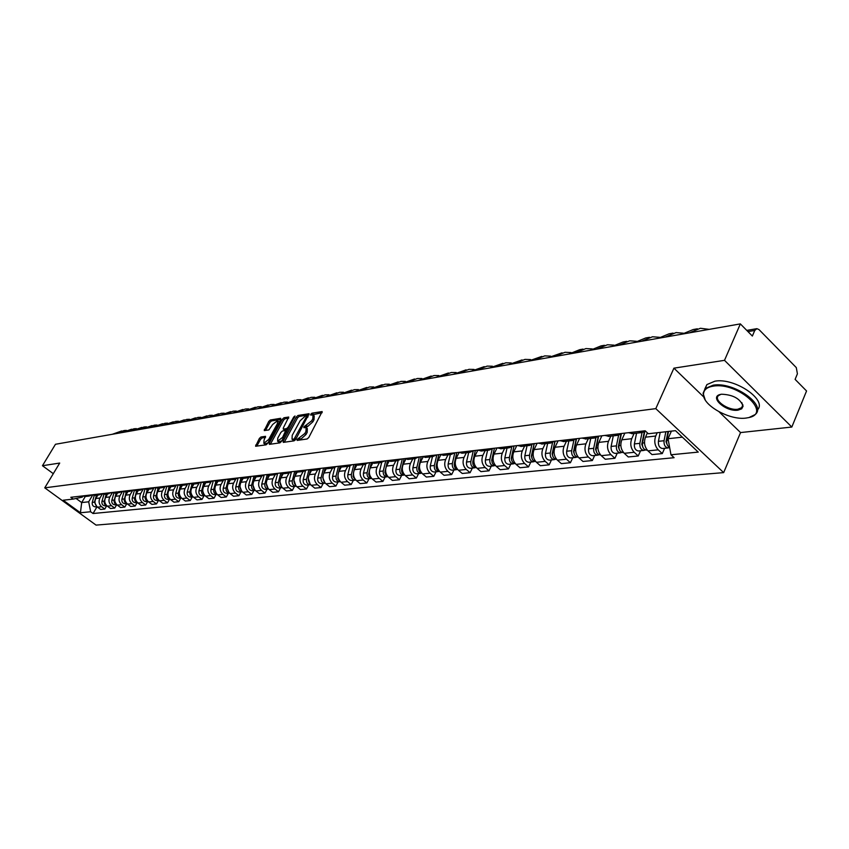 <?xml version="1.0" encoding="UTF-8"?>
<svg xmlns="http://www.w3.org/2000/svg" width="849" height="849" viewBox="0 0 849 849"><rect width="100%" height="100%" fill="white"/><g stroke="black" fill="none" stroke-linecap="round" stroke-linejoin="round"><path stroke-width="1.27" d="M297.044 439.538L297.171 440.408L307.115 438.986L308.803 437.468L322.174 411.563L311.923 413.187L310.755 414.238L310.723 415.065L312.984 414.928L312.825 418.727L311.721 420.775L303.921 426.845L303.889 427.684L306.118 427.567L305.958 431.419L304.844 433.478L297.044 439.538M260.961 436.98L259.37 438.424L255.602 446.266L266.087 444.834L267.7 443.369L280.828 419.48L280.669 418.302L270.332 420L268.751 421.444L264.262 430.581L268.868 429.923L272.667 424.479L277.559 420.637L277.358 423.736L268.719 439.442L263.837 443.295L264.039 440.132L265.557 436.344L260.961 436.98L262.139 437.925L260.547 439.368L256.801 446.149M719.103 411.829L740.551 432.566L791.82 427.047L724.505 360.337L673.926 368.158L655.799 408.634L44.753 487.835L59.706 463.055L42.45 465.719L55.472 444.271L740.36 323.894L752.352 336.055L754.761 330.452L747.969 331.609M724.505 360.337L740.36 323.894M283.142 441.151L283.301 442.382L294.094 440.843L295.76 439.347L309.078 413.707L297.978 415.469L296.343 416.955L283.142 441.151L284.277 442.244M279.915 442.86L269.388 444.356L269.239 443.146L282.377 419.226L283.991 417.761L288.734 417.039L283.343 427.917L283.279 429.095L286.527 428.649L288.161 427.174L293.701 417.018L295.017 415.989L281.56 441.374L279.915 442.86M791.82 427.047L806.55 390.975L795.11 379.376L797.402 373.815L796.298 367.596L758.995 329.582L756.884 328.669L754.761 330.452M740.551 432.566L723.666 472.617L96.064 525.106L44.753 487.835M42.45 465.719L53.296 473.668M645.495 431.101L642.046 432.544L638.639 431.515M647.405 432.873L645.484 437.182C643.669 442.414 644.497 446.977 647.978 450.883L658.24 449.832C654.759 445.905 653.921 441.3 655.725 436.036L657.2 432.735M658.24 449.832L662.284 453.578L664.618 448.293M628.43 432.703L632.622 433.627M647.978 450.883L652.011 454.597L662.284 453.578M621.977 433.446L618.125 435.293L614.729 434.285M640.56 450.777L638.236 455.977L634.214 452.294C630.743 448.421 629.916 443.9 631.73 438.71L634.097 433.457M604.838 435.431L609.009 436.333M624.843 433.117L621.808 439.824C619.993 444.972 620.81 449.471 624.27 453.302L628.281 456.964L638.236 455.977M598.789 436.131L594.937 437.957L591.562 436.97M617.244 453.175L614.92 458.29L610.93 454.671C607.481 450.872 606.664 446.415 608.478 441.31L610.845 436.121M581.979 438.084L586.128 438.965M601.888 435.77L598.853 442.382C597.049 447.455 597.855 451.88 601.294 455.658L605.273 459.256L614.92 458.29M576.301 438.742L572.481 440.535L569.117 439.57M594.65 455.499L592.326 460.54L588.357 456.974C584.94 453.239 584.133 448.856 585.937 443.825L588.304 438.71M559.831 440.652L563.959 441.512M579.644 438.349L576.609 444.865C574.805 449.864 575.611 454.215 579.018 457.929L582.976 461.474L592.326 460.54M554.503 441.268L550.704 443.04L547.361 442.096M572.725 457.749L570.422 462.726L566.474 459.213C563.078 455.531 562.282 451.212 564.086 446.256L566.442 441.225M538.351 443.136L542.458 443.985M558.058 440.854L555.034 447.264C553.23 452.199 554.026 456.486 557.411 460.147L561.348 463.628L570.422 462.726M533.363 443.709L529.574 445.46L526.253 444.536M551.468 459.935L549.154 464.838L545.238 461.389C541.864 457.76 541.078 453.515 542.882 448.622L545.228 443.666M517.519 445.545L521.594 446.383M537.109 443.284L534.095 449.609C532.302 454.459 533.076 458.683 536.451 462.291L540.357 465.719L549.154 464.838M512.838 446.086L509.071 447.816L505.771 446.914M530.816 462.058L528.524 466.897L524.629 463.49C521.275 459.925 520.501 455.733 522.294 450.925L524.64 446.033M497.291 447.89L501.345 448.707M516.776 445.629L513.772 451.87C511.979 456.656 512.754 460.827 516.096 464.371L519.97 467.746L528.524 466.897M492.919 448.399L489.162 450.108L485.893 449.217M510.769 464.116L508.487 468.881L504.614 465.539C501.292 462.026 500.517 457.898 502.311 453.154L504.646 448.325M477.647 450.161L481.68 450.968M497.026 447.922L494.033 454.077C492.24 458.8 493.004 462.896 496.325 466.388L500.178 469.709L508.487 468.881M473.562 450.639L469.837 452.326L466.579 451.445M491.295 466.122L489.013 470.824L485.172 467.534C481.871 464.074 481.107 459.999 482.901 455.319L485.225 450.554M458.566 452.379L462.567 453.164M477.785 450.246L474.846 456.21C473.063 460.869 473.816 464.912 477.117 468.351L480.937 471.63L489.013 470.824M454.746 452.814L451.042 454.48L447.805 453.621M472.362 468.064L470.091 472.702L466.281 469.465C462.992 466.059 462.249 462.036 464.032 457.42L466.345 452.729M440.026 454.523L444.006 455.297M459.012 452.623L456.2 458.29C454.427 462.885 455.17 466.876 458.439 470.261L462.249 473.487L470.091 472.702M436.46 454.937L432.778 456.582L429.562 455.733M453.96 469.964L451.689 474.538L447.901 471.344C444.643 467.979 443.9 464.021 445.683 459.468L447.996 454.831M421.995 456.613L425.954 457.367M440.78 454.905L438.073 460.317C436.301 464.849 437.033 468.786 440.281 472.118L444.059 475.302L451.689 474.538M418.684 456.995L415.023 458.619L411.829 457.791M436.057 471.8L433.797 476.321L430.04 473.169C426.803 469.858 426.071 465.952 427.832 461.453L430.135 456.889M404.464 458.64L408.39 459.383M423.046 457.112L420.435 462.281C418.663 466.759 419.395 470.633 422.622 473.922L426.368 477.053L433.797 476.321M401.386 459.001L397.735 460.604L394.562 459.787M418.631 473.593L416.381 478.051L412.646 474.952C409.43 471.683 408.709 467.831 410.47 463.395L412.763 458.885M387.409 460.614L391.304 461.347M405.801 459.235L403.264 464.201C401.503 468.606 402.224 472.437 405.429 475.684L409.154 478.772L416.381 478.051M384.544 460.954L380.925 462.535L377.773 461.739M401.673 475.344L399.433 479.738L395.719 476.682C392.535 473.455 391.813 469.656 393.575 465.273L395.857 460.827M370.801 462.546L374.674 463.257M389.012 461.272L386.56 466.059C384.799 470.42 385.52 474.198 388.693 477.393L392.397 480.438L399.433 479.738M368.148 462.854L364.55 464.424L361.419 463.628M385.149 477.042L382.92 481.383L379.238 478.358C376.075 475.185 375.364 471.439 377.115 467.109L379.386 462.716M354.627 464.414L358.48 465.114M372.679 463.246L370.281 467.873C368.54 472.182 369.241 475.907 372.403 479.059L376.075 482.062L382.92 481.383M352.176 464.7L348.599 466.25L345.49 465.475M369.06 478.687L366.842 482.985L363.192 480.003C360.04 476.873 359.35 473.169 361.09 468.903L363.351 464.562M338.878 466.239L342.699 466.929M356.771 465.156L354.426 469.646C352.696 473.891 353.386 477.573 356.527 480.683L360.167 483.643L366.842 482.985M336.618 466.504L333.063 468.032L329.974 467.268M353.386 480.301L351.178 484.546L347.549 481.606C344.429 478.518 343.728 474.856 345.469 470.643L347.719 466.356M325.263 483.166L324.658 483.261C321.941 482.816 320.752 480.969 321.092 477.711L323.533 468.022L327.332 468.701M341.277 467.003L338.984 471.365C337.244 475.567 337.934 479.197 341.054 482.264L344.673 485.193L351.178 484.546M321.463 468.255L317.929 469.773L314.862 469.019M338.104 481.871L335.907 486.063L332.299 483.166C329.2 480.109 328.521 476.512 330.24 472.341L332.479 468.107M308.58 469.752L312.347 470.42M326.175 468.786L323.915 473.042C322.196 477.191 322.875 480.778 325.963 483.813L329.561 486.689L335.907 486.063M306.68 469.975L303.167 471.471L300.122 470.728M323.204 483.41L321.018 487.549L317.43 484.683C314.363 481.67 313.684 478.114 315.404 473.997L317.632 469.815M293.987 471.439L297.734 472.097M311.466 470.505L309.227 474.687C307.518 478.783 308.187 482.328 311.254 485.31L314.82 488.164L321.018 487.549M292.258 471.641L288.766 473.126L285.742 472.394M308.665 484.906L306.489 488.992L302.934 486.169C299.877 483.198 299.209 479.674 300.917 475.61L303.135 471.471L297.033 472.182M279.767 473.084L283.492 473.731M297.118 472.171L294.9 476.278C293.192 480.332 293.86 483.824 296.906 486.785L300.45 489.586L306.489 488.992M278.196 473.264L274.726 474.74L271.722 474.018M294.476 486.36L292.321 490.404L288.787 487.613C285.752 484.683 285.094 481.203 286.792 477.191L289 473.105M265.886 474.697L269.589 475.334M283.12 473.774L280.923 477.838C279.225 481.839 279.883 485.299 282.908 488.217L286.421 490.987L292.321 490.404M264.464 474.856L261.025 476.31L258.032 475.599M280.637 487.782L278.483 491.773L274.98 489.024C271.977 486.127 271.319 482.699 273.007 478.73L275.203 474.697M252.344 476.257L256.016 476.894M269.462 475.344L267.276 479.367C265.588 483.314 266.236 486.732 269.239 489.608L272.731 492.346L278.483 491.773M251.071 476.406L247.643 477.849L244.682 477.149M267.127 489.173L264.984 493.12L261.503 490.404C258.521 487.538 257.863 484.153 259.55 480.226L261.736 476.225M239.131 477.796L242.772 478.412M256.133 476.873L253.957 480.852C252.27 484.758 252.917 488.133 255.899 490.977L259.37 493.683L264.984 493.12M237.985 477.923L234.589 479.356L231.639 478.656M253.925 490.531L251.792 494.436L248.343 491.751C245.382 488.928 244.735 485.575 246.412 481.691L248.598 477.722M226.216 479.292L229.835 479.897M243.111 478.369L240.946 482.306C239.269 486.159 239.906 489.502 242.867 492.303L246.306 494.978L251.792 494.436M225.208 479.409L221.833 480.821L218.904 480.131M241.031 491.858L238.919 495.71L235.491 493.067C232.541 490.276 231.904 486.955 233.581 483.123L235.767 479.154M213.608 480.746L217.195 481.351M230.387 479.834L228.232 483.718C226.566 487.538 227.203 490.839 230.143 493.609L233.56 496.251L238.919 495.71M212.728 480.852L209.363 482.253L206.466 481.574M228.445 493.152L226.333 496.962L222.926 494.351C220.008 491.592 219.371 488.313 221.037 484.524L223.245 480.555M203.76 482.848L201.68 490.595L198.931 490.881L201.287 482.179L204.853 482.763M217.96 481.266L215.816 485.108C214.16 488.875 214.786 492.133 217.694 494.882L221.09 497.493L226.333 496.962M200.523 482.264L197.191 483.643L194.304 482.985M216.124 494.415L214.033 498.193L210.648 495.604C207.75 492.876 207.124 489.64 208.78 485.893L211.008 481.903M189.242 483.569L192.787 484.153M205.808 482.657L203.675 486.456C202.03 490.191 202.646 493.418 205.543 496.124L208.907 498.703L214.033 498.193M188.605 483.643L185.284 485.012L182.418 484.365M204.089 495.657L202.009 499.392L198.655 496.824C195.769 494.139 195.153 490.934 196.798 487.23L199.059 483.208M177.473 484.938L180.996 485.511M193.922 484.026L191.81 487.782C190.165 491.475 190.781 494.659 193.657 497.344L197 499.881L202.009 499.392M176.942 484.991L173.652 486.35L170.808 485.702M192.32 496.867L190.25 500.56L186.918 498.034C184.053 495.37 183.448 492.197 185.082 488.536L187.374 484.461M165.969 486.265L169.46 486.827M182.312 485.352L180.2 489.077C178.566 492.728 179.181 495.88 182.036 498.533L185.358 501.048L190.25 500.56M165.544 486.318L162.265 487.655L159.442 487.018M180.816 498.055L178.757 501.706L175.446 499.201C172.602 496.569 171.997 493.439 173.62 489.809L175.966 485.681M154.709 487.57L158.19 488.133M170.946 486.657L168.855 490.34C167.232 493.959 167.826 497.068 170.66 499.69L173.96 502.183L178.757 501.706M154.38 487.613L151.133 488.939L148.331 488.313M169.556 499.212L167.497 502.82L164.218 500.348C161.395 497.747 160.79 494.649 162.414 491.062L164.812 486.848M143.704 488.844L147.153 489.395M159.824 487.942L157.744 491.582C156.131 495.158 156.725 498.236 159.538 500.825L162.817 503.287L167.497 502.82M143.47 488.875L140.244 490.191L137.453 489.565M158.53 500.348L156.492 503.913L153.234 501.472C150.432 498.904 149.838 495.837 151.44 492.282L153.913 487.973M132.922 490.096L136.349 490.637M148.946 489.194L146.877 492.791C145.264 496.336 145.858 499.382 148.649 501.939L151.907 504.37L156.492 503.913M137.188 502.534L135.171 506.036L131.945 503.648C129.186 501.133 128.602 498.14 130.194 494.649L132.837 490.106L129.579 491.412L126.819 490.807M147.747 501.451L145.72 504.985L142.473 502.576C139.692 500.029 139.109 496.994 140.711 493.481L143.269 489.035M122.383 491.316L125.779 491.847M138.291 490.414L136.233 493.98C134.641 497.482 135.224 500.496 137.994 503.033L141.231 505.442L145.72 504.985M122.33 491.316L119.147 492.611L116.398 492.006M101.944 493.683L104.671 494.277L112.079 492.526L115.432 493.036M127.87 491.613L125.822 495.147C124.23 498.607 124.814 501.589 127.562 504.094L130.767 506.482L135.171 506.036M108.927 493.789L106.199 493.195M126.841 503.606L124.835 507.065L121.64 504.709C118.902 502.215 118.319 499.244 119.911 495.805L122.489 491.369M104.671 494.277L105.308 494.203M117.65 492.781L115.613 496.283C114.042 499.711 114.615 502.661 117.342 505.144L120.537 507.5L124.835 507.065M102.018 493.715L98.919 494.935L96.213 494.351M113.872 493.078L111.835 500.284C111.495 502.969 112.535 504.476 114.965 504.826L116.748 504.635L114.721 508.073L111.548 505.739C108.831 503.277 108.258 500.337 109.829 496.93L112.333 492.643M92.053 494.829L95.385 495.338M107.653 493.938L105.626 497.397C104.056 500.793 104.629 503.712 107.335 506.163L110.508 508.498L114.721 508.073M92.159 494.882L89.124 496.06L86.428 495.476M103.96 494.267L101.944 501.345C101.615 504.009 102.644 505.505 105.053 505.845L106.751 505.664L104.809 509.06L101.657 506.747C98.951 504.306 98.388 501.409 99.959 498.023L102.389 493.885M82.353 495.954L85.664 496.463M97.847 495.063L95.841 498.49C94.271 501.855 94.844 504.741 97.539 507.171L100.681 509.474L104.809 509.06M671.4 431.122L668.046 438.721L682.373 437.161M76.07 498.469L81.695 502.566L88.689 501.801L90.641 511.756L80.432 512.754L63.176 500.22L73.258 499.074L70.807 497.291L645.134 430.772L648.339 433.743L675.464 430.655L698.249 452.103L670.975 454.777L668.046 438.721M90.641 511.756L93.05 513.518L674.106 457.696L670.975 454.777M655.799 408.634L723.666 472.617M673.926 368.158L703.747 396.982M85.271 496.506L81.695 502.566L80.432 512.754M82.852 496.177L82.289 497.121L73.258 499.074M88.689 501.801L92.647 495.094M97.019 506.747L93.05 513.518M298.434 440.228L300.695 439.283L306.054 434.465L304.844 433.478M306.563 427.917L307.327 428.543L307.168 432.406L306.054 434.465M313.419 415.288L314.183 415.914L314.024 419.714L312.92 421.762L307.571 426.58L305.332 427.503M322.164 412.699L312.177 414.864M309.057 414.832L299.166 416.435L297.532 417.92L284.341 442.117M294.115 439.071L306.956 415.755L305.438 415.957L300.153 420.743L292.215 435.346L292.024 439.198L294.115 439.071L295.282 440.015M292.809 439.835L293.987 440.238L292.778 439.262M295.25 440.058L293.987 440.238M288.702 418.143L285.168 418.716L283.555 420.181L270.375 444.218M284.277 429.732L288.044 429.498M277.803 438.052L277.612 441.247L282.6 437.341L285.731 430.549L282.484 430.984L280.86 432.459L277.803 438.052M278.472 441.936L281.879 440.79M286.941 431.515L285.858 430.645M265.535 437.415L262.139 437.925M264.697 443.985L267.955 442.913M279.225 422.388L277.888 420.902M280.86 419.417L271.51 420.945L269.918 422.388L265.472 430.443M668.014 431.504L665.998 441.671L667.303 444.982M665.839 431.748L664.056 440.727C663.759 444.908 665.117 447.317 668.142 447.932L669.638 447.444C667.325 446.086 666.359 443.751 666.741 440.429L668.524 431.451M660.193 432.396L658.41 441.331C658.102 445.502 659.461 447.901 662.485 448.516L662.889 448.474M667.717 435.526L666.805 437.606M689.43 332.84L700.393 328.266L709.212 329.37M682.193 334.113L693.145 329.561L697.369 328.807M644.274 431.95L641.78 444.26L642.98 447.476M631.836 433.712L642.046 432.544L639.859 443.327C639.552 447.455 640.899 449.821 643.913 450.426L645.389 449.959M636.57 433.17L634.383 443.921C634.076 448.028 635.423 450.384 638.427 450.989L638.841 450.946M643.255 439.092L642.47 440.854M644.762 431.653L642.46 443.051C642.152 447.179 643.51 449.556 646.514 450.161L646.927 450.119M620.874 434.38L618.327 446.776L619.42 449.874M618.603 435.25L616.416 445.863C616.109 449.917 617.446 452.252 620.439 452.846L621.871 452.4M613.296 435.845L611.11 446.436C610.802 450.479 612.14 452.793 615.122 453.387L615.536 453.345M619.568 442.499L618.91 443.974M621.309 434.072L618.932 445.587C618.624 449.652 619.961 451.986 622.964 452.581L623.368 452.538M665.149 337.106L676.08 332.585L683.413 333.211M658.134 338.348L669.044 333.827L673.055 333.116M641.621 341.245L652.499 336.766L659.556 337.308M634.819 342.444L645.686 337.976L649.496 337.297M713.319 386.136C707.058 387.144 703.779 389.787 703.481 394.053C702.272 405.132 729.662 420.552 746.059 418.069L748.754 417.591C772.431 413.038 737.707 381.817 713.319 386.136M705.179 399.815L703.068 393.31L705.179 388.545L713.149 385.191C733.472 381.392 767.135 405.047 755.186 414.545L749.051 417.517M721.597 394.212C733.154 394.721 740.317 398.722 743.087 406.193L741.686 408.836L737.961 410.173C725.821 412.115 708.724 396.854 720.451 394.424L721.597 394.212M720.939 394.318L718.477 395.613C713.096 400.091 728.325 410.799 737.792 409.239L741.676 407.679L742.663 405.451L741.867 402.734M704.829 388.916L706.92 384.576L714.89 381.19C734.714 377.434 767.899 400.123 757.329 410.046M768.069 338.825L778.989 349.958M598.227 436.662L595.595 449.206L596.571 452.199M595.892 437.829L593.695 448.314C593.377 452.305 594.714 454.597 597.685 455.181L599.086 454.756M590.745 438.434L588.548 448.866C588.23 452.846 589.567 455.128 592.538 455.711L592.942 455.669M596.614 445.767L596.062 446.967M598.587 436.333L596.136 448.049C595.818 452.05 597.155 454.342 600.137 454.926L600.137 454.926M576.269 438.774L573.553 451.572L574.423 454.438M573.882 440.281L571.664 450.692C571.345 454.629 572.661 456.879 575.622 457.452L576.991 457.049M568.872 440.949L566.676 451.222C566.357 455.149 567.673 457.399 570.634 457.961L571.027 457.919M574.359 448.898L573.924 449.843M576.524 438.71L574.03 450.426C573.712 454.374 575.038 456.635 577.999 457.208L577.999 457.208M554.896 441.215L552.168 453.865L552.932 456.592M552.529 442.626L550.29 452.995C549.961 456.868 551.277 459.097 554.227 459.649L555.543 459.277M547.647 443.39L545.451 453.515C545.122 457.378 546.427 459.596 549.377 460.147L549.77 460.105M552.763 451.901L552.434 452.613M555.076 441.193L552.582 452.74C552.264 456.635 553.58 458.853 556.519 459.415L556.519 459.415M618.804 345.256L629.64 340.82L636.442 341.287M612.203 346.413L623.039 341.998L626.647 341.351M596.667 349.151L607.47 344.758L614.007 345.15M590.267 350.276L601.05 345.893L604.488 345.288M575.187 352.919L585.937 348.578L592.241 348.918M568.979 354.012L579.708 349.682L582.966 349.109M534.138 443.624L531.41 456.083L532.079 458.683M531.824 444.855L529.543 455.234C529.214 459.054 530.519 461.24 533.448 461.792L534.743 461.432M527.038 445.757L524.841 455.733C524.512 459.542 525.818 461.729 528.736 462.27L529.139 462.227M534.265 443.613L531.771 454.99C531.453 458.821 532.748 461.007 535.677 461.559L535.677 461.559M554.333 356.591L565.031 352.293L571.112 352.568M548.295 357.652L562.08 352.813M513.985 445.958L511.257 458.237L511.82 460.699M511.724 446.988L509.4 457.399C509.071 461.166 510.366 463.321 513.274 463.862L514.536 463.522M507.033 448.049L504.837 457.898C504.508 461.654 505.792 463.798 508.7 464.329L509.103 464.286M514.059 445.948L511.565 457.165C511.225 460.88 512.499 463.034 515.354 463.639M534.074 360.146L544.729 355.89L550.587 356.124M528.216 361.175L541.789 356.41M491.826 460.031L492.144 462.652M491.677 460.338L494.405 448.23M492.208 449.004L489.831 459.511C489.502 463.225 490.786 465.348 493.683 465.878L494.914 465.549M487.591 450.288L485.395 459.988C485.066 463.692 486.35 465.804 489.236 466.334L489.629 466.292M494.426 448.219L491.942 459.288C491.592 462.864 492.802 464.987 495.583 465.655M514.388 363.605L524.99 359.392L530.646 359.583M508.689 364.614L522.061 359.912M472.776 461.824L473.02 464.52M473.254 450.925L470.824 461.559C470.484 465.231 471.757 467.321 474.633 467.831L475.833 467.523M468.701 452.453L466.504 462.026C466.175 465.677 467.438 467.767 470.314 468.277L470.707 468.245M475.355 450.437L472.861 461.347C472.5 464.796 473.668 466.886 476.363 467.619M495.254 366.97L505.802 362.799L511.268 362.947M489.714 367.946L502.895 363.319M454.194 464.17L454.417 466.313M454.82 452.814L452.337 463.554C451.997 467.173 453.26 469.232 456.115 469.741L457.293 469.444M450.331 454.565L448.145 464.01C447.805 467.608 449.068 469.667 451.923 470.176L452.305 470.134M456.804 452.581L454.321 463.342C453.95 466.663 455.064 468.722 457.675 469.518M476.65 370.238L487.135 366.11L492.409 366.227M471.259 371.193L484.238 366.63M436.153 466.345L436.333 468.011M436.832 454.894L434.359 465.496C434.019 469.062 435.272 471.089 438.105 471.588L439.251 471.312M432.459 456.613L430.273 465.931C429.934 469.486 431.186 471.513 434.019 472.012L434.412 471.97M438.774 454.671L436.29 465.284C435.908 468.489 436.98 470.516 439.495 471.354M458.545 373.422L468.977 369.336L474.071 369.421M453.292 374.345L466.101 369.846M418.599 468.51L418.716 469.593M419.342 456.921L416.859 467.385C416.519 470.898 417.761 472.904 420.584 473.392L421.709 473.126M415.076 458.619L412.89 467.81C412.55 471.322 413.792 473.317 416.615 473.806L416.997 473.763M421.221 456.698L418.748 467.183C418.355 470.272 419.385 472.256 421.815 473.148M440.918 376.521L451.297 372.478L456.221 372.531M435.813 377.423L448.442 372.976M402.309 458.895L399.837 469.221C399.497 472.691 400.728 474.665 403.53 475.143L404.612 474.899M398.149 460.572L395.974 469.635C395.634 473.095 396.865 475.069 399.667 475.546L400.049 475.504M404.145 458.683L401.673 469.019C401.28 471.991 402.256 473.954 404.602 474.878M423.768 379.535L434.083 375.523L438.848 375.566M418.79 380.416L431.239 376.033M385.722 460.816L383.26 471.004C382.92 474.432 384.141 476.385 386.932 476.851L387.908 476.639M381.668 462.45L379.492 471.407C379.153 474.824 380.373 476.767 383.154 477.244L383.536 477.202M387.494 460.667L384.905 472.384L385.966 475.27L387.844 476.565M407.053 382.474L417.315 378.505L421.921 378.516M402.214 383.324L414.492 379.004M369.57 462.684L367.108 472.744C366.768 476.13 367.988 478.051 370.748 478.518L371.639 478.348M365.622 464.265L363.446 473.148C363.107 476.512 364.317 478.433 367.076 478.9L367.458 478.857M371.236 462.779L368.71 474.082L369.442 476.491L371.512 478.21M390.773 385.34L400.983 381.403L405.44 381.403M386.051 386.168L398.17 381.901M353.831 464.509L351.38 474.442C351.04 477.785 352.239 479.685 354.988 480.141L355.784 479.993M349.99 466.005L347.803 474.835C347.464 478.157 348.663 480.056 351.412 480.502L351.783 480.47M355.413 464.796L353.895 470.919M353.598 472.161L353.078 476.714L355.604 479.791M374.908 388.12L385.053 384.226L389.373 384.204M370.313 388.927L382.262 384.724M338.486 466.281L336.045 476.098C335.705 479.398 336.894 481.266 339.632 481.723L340.332 481.606M334.761 467.682L332.564 476.469C332.224 479.759 333.413 481.627 336.14 482.073L336.512 482.041M339.982 466.738L338.655 472.055M338.061 474.464L337.817 478.751L340.099 481.341M359.445 390.837L369.527 386.985L373.709 386.942M354.956 391.633L366.747 387.473M319.914 469.295L317.696 478.072C317.356 481.319 318.534 483.166 321.251 483.612L321.622 483.569M324.955 468.595L323.745 473.392M322.97 476.491L322.705 477.541L324.976 482.848M344.354 393.49L354.383 389.67L358.427 389.617M339.982 394.265L351.624 390.158M308.887 469.911L306.521 479.282C306.171 482.497 307.349 484.323 310.044 484.758L310.575 484.694M305.438 470.845L303.199 479.643C302.86 482.848 304.038 484.673 306.722 485.108L307.094 485.066M310.299 470.399L309.185 474.771M308.272 478.39L310.225 484.301M329.645 396.08L339.611 392.291L343.527 392.227M325.369 396.833L336.862 392.779M294.614 471.736L292.289 480.821C291.95 483.994 293.117 485.798 295.792 486.222L296.237 486.18M291.324 472.341L289.053 481.171C288.713 484.333 289.88 486.137 292.555 486.562L292.916 486.519M296.004 472.129L294.974 476.151M293.945 480.194L295.834 485.724M315.276 398.606L325.199 394.849L328.988 394.774M311.116 399.338L322.461 395.337M280.679 473.498L278.408 482.317C278.069 485.458 279.225 487.23 281.889 487.655L282.25 487.623M277.549 473.774L275.256 482.657C274.906 485.787 276.063 487.559 278.727 487.984L279.088 487.942M282.059 473.795L281.104 477.509M279.968 481.924L281.783 487.103M301.268 401.068L311.116 397.353L314.799 397.268M297.192 401.779L308.399 397.831M267.085 475.196L264.856 483.771C264.517 486.88 265.663 488.642 268.305 489.056L268.592 489.024M264.113 475.153L261.779 484.11C261.439 487.199 262.585 488.96 265.217 489.374L265.578 489.332M268.454 475.419L267.562 478.847M266.331 483.58L268.072 488.44M287.578 403.477L297.373 399.783L300.939 399.699M283.598 404.166L294.677 400.272M253.819 476.83L251.633 485.204C251.283 488.271 252.429 490.011 255.05 490.414L255.252 490.404M250.996 476.48L248.619 485.532C248.279 488.589 249.415 490.319 252.036 490.722L252.397 490.69M255.167 476.979L254.339 480.163M253.023 485.193L254.668 489.735M274.206 405.822L283.948 402.171L287.408 402.076M270.322 406.501L281.263 402.649M240.861 478.412L238.707 486.594C238.357 489.629 239.492 491.348 242.103 491.751L242.23 491.741M238.145 477.902L235.767 486.912C235.417 489.937 236.553 491.645 239.153 492.049L239.514 492.017M242.198 478.475L241.413 481.447M240.023 486.785L241.583 490.998M261.152 408.114L270.831 404.495L274.185 404.4M257.353 408.783L268.167 404.973M228.211 479.94L226.078 487.963C225.738 490.955 226.863 492.653 229.453 493.046L229.495 493.046M225.579 479.367L223.202 488.271C222.863 491.253 223.987 492.951 226.577 493.343L226.927 493.311M229.538 479.929L228.795 482.71M227.33 488.345L228.795 492.218M248.386 410.364L258.011 406.777L261.259 406.66M244.682 411.012L255.358 407.244M215.848 481.415L213.736 489.289C213.396 492.24 214.5 493.916 217.057 494.32L214.627 494.574M213.29 480.789L210.934 489.586C210.584 492.547 211.698 494.224 214.277 494.606M217.153 481.351L216.463 483.941M214.946 489.884L216.283 493.396M235.916 412.55L245.478 408.995L248.63 408.889M232.286 413.187L242.846 409.462M201.68 490.595C201.33 493.46 202.402 495.116 204.906 495.561L202.593 495.816M198.931 490.881C198.592 493.81 199.695 495.466 202.253 495.848M205.055 482.741L204.407 485.161M202.837 491.412L204.047 494.521M223.712 414.694L233.22 411.171L236.287 411.054M220.167 415.32L230.599 411.638M191.959 484.238L189.889 491.858C189.529 494.659 190.569 496.294 193.01 496.782M189.497 483.697L187.205 492.155C186.854 495.041 187.958 496.676 190.494 497.058L190.834 497.015M193.222 484.1L192.617 486.35M191.014 492.919L192.076 495.614M211.794 416.795L221.239 413.304L224.21 413.176M208.323 417.4L218.639 413.76M180.412 485.575L178.354 493.11C177.993 495.827 179.001 497.45 181.389 497.97M177.972 485.172L175.722 493.386C175.382 496.251 176.475 497.864 178.99 498.236L179.341 498.204M181.654 485.437L181.081 487.528M179.468 494.436L180.349 496.633M200.12 418.844L209.512 415.384L212.399 415.257M196.735 419.438L206.923 415.84M169.11 486.87L167.073 494.32C166.701 496.973 167.688 498.575 170.012 499.127M166.701 486.594L164.504 494.596C164.154 497.429 165.237 499.032 167.741 499.392L168.081 499.361M170.331 486.732L169.8 488.674M168.208 495.986L168.845 497.578M188.701 420.849L198.04 417.411L200.842 417.294M185.39 421.433L195.472 417.867M158.063 488.143L155.898 496.898L156.704 499.021L158.88 500.263M155.675 487.973L153.51 495.784C153.17 498.586 154.242 500.167 156.736 500.528L157.076 500.496M159.262 488.005L158.763 489.799M157.277 497.726L157.5 498.267M177.537 422.813L186.801 419.406L189.529 419.279M174.289 423.386L184.254 419.862M147.248 489.385L145.094 498.034L145.869 500.114L147.991 501.366M144.892 489.311L142.759 496.941C142.42 499.711 143.492 501.281 145.954 501.632L146.293 501.6M148.416 489.247L147.959 490.902M166.595 424.733L175.807 421.359L178.46 421.231M163.411 425.296L173.281 421.804M136.668 490.605L134.513 499.138L135.256 501.186L137.326 502.449M134.333 490.605L132.232 498.076C131.903 500.814 132.953 502.364 135.405 502.725L135.744 502.682M137.803 490.467L137.379 491.996M155.887 426.623L165.046 423.269L167.624 423.142M152.778 427.164L162.53 423.715M126.299 491.794L124.156 500.231L124.877 502.237L126.872 503.51M123.996 491.858L121.927 499.191C121.587 501.908 122.638 503.436 125.079 503.786L125.408 503.744M127.414 491.667L127.021 493.067M145.402 428.458L154.507 425.137L157.001 425.009M142.345 429L152.003 425.582M116.143 492.961L114.01 501.292L114.7 503.266L116.653 504.539M117.247 492.834L116.875 494.107M135.129 430.263L144.171 426.973L146.612 426.845M132.136 430.793L141.687 427.418M106.199 494.097L104.077 502.332L104.735 504.264L106.624 505.548M107.271 493.98L106.942 495.137M125.068 432.035L134.057 428.766L136.424 428.639M122.139 432.555L131.584 429.212M96.457 495.222L94.472 502.152L96.807 506.545M94.25 495.413L92.254 502.396C91.925 505.017 92.944 506.503 95.332 506.842L95.661 506.811M97.508 495.094L97.21 496.156M115.199 433.765L124.134 430.528L126.437 430.401M112.333 434.274L121.683 430.963M107.335 506.163L111.548 505.739M117.342 505.144L121.64 504.709M127.562 504.094L131.945 503.648M137.994 503.033L142.473 502.576M148.649 501.939L153.234 501.472M159.538 500.825L164.218 500.348M170.66 499.69L175.446 499.201M182.036 498.533L186.918 498.034M193.657 497.344L198.655 496.824M205.543 496.124L210.648 495.604M217.694 494.882L222.926 494.351M230.143 493.609L235.491 493.067M242.867 492.303L248.343 491.751M255.899 490.977L261.503 490.404M269.239 489.608L274.98 489.024M282.908 488.217L288.787 487.613M296.906 486.785L302.934 486.169M311.254 485.31L317.43 484.683M325.963 483.813L332.299 483.166M341.054 482.264L347.549 481.606M356.527 480.683L363.192 480.003M372.403 479.059L379.238 478.358M388.693 477.393L395.719 476.682M405.429 475.684L412.646 474.952M422.622 473.922L430.04 473.169M440.281 472.118L447.901 471.344M458.439 470.261L466.281 469.465M477.117 468.351L485.172 467.534M496.325 466.388L504.614 465.539M516.096 464.371L524.629 463.49M536.451 462.291L545.238 461.389M557.411 460.147L566.474 459.213M579.018 457.929L588.357 456.974M601.294 455.658L610.93 454.671M624.27 453.302L634.214 452.294M97.539 507.171L101.657 506.747M95.841 498.49L99.959 498.023M105.626 497.397L109.829 496.93M115.613 496.283L119.911 495.805M125.822 495.147L130.194 494.649M136.233 493.98L140.711 493.481M146.877 492.791L151.44 492.282M157.744 491.582L162.414 491.062M168.855 490.34L173.62 489.809M180.2 489.077L185.082 488.536M191.81 487.782L196.798 487.23M203.675 486.456L208.78 485.893M215.816 485.108L221.037 484.524M228.232 483.718L233.581 483.123M240.946 482.306L246.412 481.691M253.957 480.852L259.55 480.226M267.276 479.367L273.007 478.73M280.923 477.838L286.792 477.191M294.9 476.278L300.917 475.61M309.227 474.687L315.404 473.997M323.915 473.042L330.24 472.341M338.984 471.365L345.469 470.643M354.426 469.646L361.09 468.903M370.281 467.873L377.115 467.109M386.56 466.059L393.575 465.273M403.264 464.201L410.47 463.395M420.435 462.281L427.832 461.453M438.073 460.317L445.683 459.468M456.2 458.29L464.032 457.42M474.846 456.21L482.901 455.319M494.033 454.077L502.311 453.154M513.772 451.87L522.294 450.925M534.095 449.609L542.882 448.622M555.034 447.264L564.086 446.256M576.609 444.865L585.937 443.825M598.853 442.382L608.478 441.31M621.808 439.824L631.73 438.71M645.484 437.182L655.725 436.036M300.695 439.283L299.485 438.296M307.168 432.406L305.958 431.419M306.287 426.771L305.088 425.795M307.571 426.58L306.372 425.593M312.92 421.762L311.721 420.775M314.024 419.714L312.825 418.727M313.111 414.163L311.923 413.187M299.421 439.464L298.211 438.487M297.532 417.92L296.343 416.955M299.166 416.435L297.978 415.469M296.11 438.7L295.282 438.02M307.741 417.252L306.924 416.583M270.438 444.101L269.239 443.146M283.555 420.181L282.377 419.226M285.168 418.716L283.991 417.761M284.702 430.072L283.513 429.116M287.715 429.615L286.527 428.649M288.957 427.822L288.161 427.174M294.507 417.666L293.701 417.018M283.407 437.999L282.6 437.341M286.474 432.385L285.667 431.727M269.515 440.079L268.719 439.442M278.143 424.362L277.358 423.736M265.514 430.369L264.336 429.424M269.918 422.388L268.751 421.444M271.51 420.945L270.332 420M256.865 446.033L255.687 445.088M260.547 439.368L259.37 438.424M664.056 440.727L658.41 441.331M668.333 440.26L666.741 440.429M639.859 443.327L634.383 443.921M644.518 442.828L642.46 443.051M616.416 445.863L611.11 446.436M620.842 445.385L618.932 445.587M593.695 448.314L588.548 448.866M597.887 447.858L596.136 448.049M571.664 450.692L566.676 451.222M575.643 450.257L574.03 450.426M550.29 452.995L545.451 453.515M554.068 452.581L552.582 452.74M529.543 455.234L524.841 455.733M533.13 454.841L531.771 454.99M509.4 457.399L504.837 457.898M512.796 457.038L511.565 457.165M489.831 459.511L485.395 459.988M493.057 459.16L491.942 459.288M470.824 461.559L466.504 462.026M473.869 461.23L472.861 461.347M452.337 463.554L448.145 464.01M455.234 463.246L454.321 463.342M434.359 465.496L430.273 465.931M437.097 465.199L436.29 465.284M416.859 467.385L412.89 467.81M419.459 467.099L418.748 467.183M399.837 469.221L395.974 469.635M402.299 468.956L401.673 469.019M383.26 471.004L379.492 471.407M385.584 470.76L385.043 470.813M367.108 472.744L363.446 473.148M351.38 474.442L347.803 474.835M336.045 476.098L332.564 476.469M321.092 477.711L317.696 478.072M306.521 479.282L303.199 479.643M292.289 480.821L289.053 481.171M278.408 482.317L275.256 482.657M264.856 483.771L261.779 484.11M251.633 485.204L248.619 485.532M238.707 486.594L235.767 486.912M226.078 487.963L223.202 488.271M213.736 489.289L210.934 489.586M189.889 491.858L187.205 492.155M178.354 493.11L175.722 493.386M167.073 494.32L164.504 494.596M156.025 495.508L153.51 495.784M145.221 496.676L142.759 496.941M134.641 497.822L132.232 498.076M124.294 498.936L121.927 499.191M114.148 500.029L111.835 500.284M104.215 501.101L101.944 501.345M94.472 502.152L92.254 502.396M85.038 496.527L89.124 496.06M608.224 436.428L618.125 435.293M585.354 439.05L594.937 437.957M563.184 441.597L572.481 440.535M541.683 444.069L550.704 443.04M520.83 446.468L529.574 445.46M500.581 448.792L509.071 447.816M480.916 451.052L489.162 450.108M461.814 453.249L469.837 452.326M443.252 455.382L451.042 454.48M425.2 457.452L432.778 456.582M407.647 459.468L415.023 458.619M390.572 461.432L397.735 460.604M373.942 463.342L380.925 462.535M357.747 465.199L364.55 464.424M341.977 467.014L348.599 466.25M326.61 468.775L333.063 468.032M311.636 470.495L317.929 469.773M282.781 473.816L288.766 473.126M268.889 475.408L274.726 474.74M255.326 476.968L261.025 476.31M242.082 478.486L247.643 477.849M229.156 479.972L234.589 479.356M216.516 481.425L221.833 480.821M204.185 482.848L209.363 482.253M192.118 484.227L197.191 483.643M180.328 485.586L185.284 485.012M168.802 486.912L173.652 486.35M157.532 488.207L162.265 487.655M146.495 489.47L151.133 488.939M135.702 490.711L140.244 490.191M125.143 491.921L129.579 491.412M114.795 493.11L119.147 492.611M94.748 495.413L98.919 494.935M746.77 330.399L756.544 328.722M308.06 416.668L307.051 415.83M293.234 440.175L292.024 439.198M284.468 430.05L283.279 429.095M278.812 442.202L277.612 441.247M265.015 444.239L263.837 443.295M668.142 447.932L662.485 448.516M643.913 450.426L638.427 450.989M647.225 450.087L646.514 450.161M620.439 452.846L615.122 453.387M623.516 452.528L622.964 452.581M703.481 394.053L703.068 393.31M742.663 405.451L743.087 406.193M741.676 407.679L742.896 404.793M706.92 384.576L705.179 388.545M748.754 417.591L749.455 417.432M597.685 455.181L592.538 455.711M575.622 457.452L570.634 457.961M554.227 459.649L549.377 460.147M533.448 461.792L528.736 462.27M513.274 463.862L508.7 464.329M493.683 465.878L489.236 466.334M474.633 467.831L470.314 468.277M456.115 469.741L451.923 470.176M438.105 471.588L434.019 472.012M420.584 473.392L416.615 473.806M403.53 475.143L399.667 475.546M386.932 476.851L383.154 477.244M370.748 478.518L367.076 478.9M354.988 480.141L351.412 480.502M339.632 481.723L336.14 482.073M324.658 483.261L321.251 483.612M310.044 484.758L306.722 485.108M295.792 486.222L292.555 486.562M281.889 487.655L278.727 487.984M268.305 489.056L265.217 489.374M255.05 490.414L252.036 490.722M242.103 491.751L239.153 492.049M229.453 493.046L226.577 493.343M193.031 496.792L190.494 497.058M181.41 497.992L178.99 498.236M170.044 499.159L167.741 499.392M158.922 500.305L156.736 500.528M148.044 501.419L145.954 501.632M137.389 502.512L135.405 502.725M126.957 503.584L125.079 503.786M96.945 506.673L95.332 506.842"/></g></svg>
